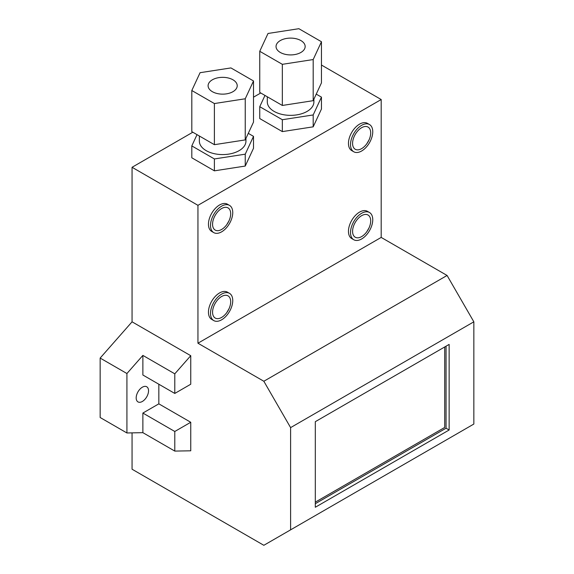 <?xml version="1.0" encoding="UTF-8"?>
<svg xmlns="http://www.w3.org/2000/svg" width="574" height="574" viewBox="0 0 574 574"><rect width="100%" height="100%" fill="white"/><g stroke="black" fill="none" stroke-linecap="round" stroke-linejoin="round"><path stroke-width="0.86" d="M142.359 401.463A8.732 5.044 120 0 0 148.07 393.764A8.732 5.044 120 0 0 146.729 386.768A8.732 5.044 120 0 0 142.359 387.199A8.732 5.044 120 0 0 136.655 394.898A8.732 5.044 120 0 0 137.99 401.9A8.732 5.044 120 0 0 142.359 401.463M158.833 384.228L158.833 403.845L142.876 413.058L142.876 432.667L126.919 432.968L126.919 373.531L142.876 355.399L142.876 375.016L174.79 393.441L190.747 384.228L190.747 355.701L174.79 373.825L174.79 393.441M142.876 355.399L174.79 373.825M190.747 355.701L132.063 321.82L100.156 358.076L100.156 417.513L126.919 432.968M126.919 373.531L100.156 358.076M132.063 432.868L132.063 469.223L263.839 545.3L290.602 529.845L290.602 427.616L263.839 381.258L197.951 343.216L381.193 237.421L381.193 99.532L321.454 65.041M197.951 343.216L197.951 205.327L132.063 167.285L132.063 321.82M132.063 167.285L192.807 132.221M253.514 97.171L260.747 92.995M313.189 114.944L282.336 119.722L259.749 106.678L259.749 118.567L282.336 131.604L313.189 126.832L321.454 109.024L321.454 97.135L313.189 114.944L313.189 126.832M197.951 205.327L381.193 99.532M245.242 154.176L214.389 158.948L191.809 145.911L191.809 157.793L214.389 170.837L245.242 166.058L253.514 148.25L253.514 136.361L245.242 154.176L245.242 166.058M142.876 432.667L174.79 451.092L190.747 450.798L190.747 422.27L174.79 431.483L174.79 451.092M290.602 529.845L473.844 424.05L473.844 321.82L290.602 427.616M263.839 381.258L447.081 275.463L381.193 237.421M447.081 275.463L473.844 321.82M449.141 344.407L315.313 421.675L315.313 507.258L449.141 429.998L449.141 344.407M229.492 293.343L227.433 292.159A15.72 9.076 120 0 0 215.315 296.371A15.72 9.076 120 0 0 208.455 312.191A15.72 9.076 120 0 0 211.706 319.388L213.765 320.579A15.72 9.076 120 0 0 225.883 316.367A15.72 9.076 120 0 0 232.75 300.539A15.72 9.076 120 0 0 229.492 293.343A15.72 9.076 120 0 0 217.374 297.554A15.72 9.076 120 0 0 210.514 313.382A15.72 9.076 120 0 0 213.765 320.579M369.498 212.509L367.439 211.325A15.72 9.076 120 0 0 355.32 215.537A15.72 9.076 120 0 0 348.461 231.358A15.72 9.076 120 0 0 351.719 238.554L353.778 239.745A15.72 9.076 120 0 0 365.889 235.534A15.72 9.076 120 0 0 372.756 219.713A15.72 9.076 120 0 0 369.498 212.509A15.72 9.076 120 0 0 357.38 216.728A15.72 9.076 120 0 0 350.52 232.549A15.72 9.076 120 0 0 353.778 239.745M369.498 124.544L367.439 123.36A15.72 9.076 120 0 0 355.32 127.572A15.72 9.076 120 0 0 348.461 143.392A15.72 9.076 120 0 0 351.719 150.589L353.778 151.78A15.72 9.076 120 0 0 365.889 147.568A15.72 9.076 120 0 0 372.756 131.747A15.72 9.076 120 0 0 369.498 124.544A15.72 9.076 120 0 0 357.38 128.755A15.72 9.076 120 0 0 350.52 144.583A15.72 9.076 120 0 0 353.778 151.78M229.492 205.377L227.433 204.193A15.72 9.076 120 0 0 215.315 208.405A15.72 9.076 120 0 0 208.455 224.226A15.72 9.076 120 0 0 211.706 231.422L213.765 232.613A15.72 9.076 120 0 0 225.883 228.402A15.72 9.076 120 0 0 232.75 212.574A15.72 9.076 120 0 0 229.492 205.377A15.72 9.076 120 0 0 217.374 209.589A15.72 9.076 120 0 0 210.514 225.417A15.72 9.076 120 0 0 213.765 232.613M158.833 403.845L190.747 422.27M142.876 413.058L174.79 431.483M282.336 119.722L282.336 131.604M316.231 94.122L321.454 97.135M259.749 106.678L264.973 95.428M313.899 99.158L313.899 101.907A23.297 13.446 180 0 1 299.52 114.334A23.297 13.446 180 0 1 274.135 111.413A23.297 13.446 180 0 1 267.312 101.907L267.312 96.776M313.189 100.68L282.336 105.458L259.749 92.414L259.749 51.287L282.336 64.324L313.189 59.553L313.189 100.68L321.454 82.871L321.454 41.737L298.867 28.7L268.015 33.471L259.749 51.287M282.336 64.324L282.336 105.458M313.189 59.553L321.454 41.737M300.898 40.567A14.558 8.402 0 0 0 285.034 38.745A14.558 8.402 0 0 0 276.044 46.516A14.558 8.402 0 0 0 280.306 52.456A14.558 8.402 0 0 0 296.177 54.279A14.558 8.402 0 0 0 305.16 46.516A14.558 8.402 0 0 0 300.898 40.567M214.389 158.948L214.389 170.837M248.291 133.347L253.514 136.361M191.809 145.911L197.026 134.66M245.952 138.384L245.952 141.132A23.297 13.446 180 0 1 231.573 153.559A23.297 13.446 180 0 1 206.188 150.646A23.297 13.446 180 0 1 199.365 141.132L199.365 136.009M245.242 139.912L214.389 144.684L191.809 131.64L191.809 90.513L214.389 103.55L245.242 98.778L245.242 139.912L253.514 122.097L253.514 80.97L230.927 67.926L200.075 72.697L191.809 90.513M214.389 103.55L214.389 144.684M245.242 98.778L253.514 80.97M232.951 79.793A14.558 8.402 0 0 0 217.087 77.978A14.558 8.402 0 0 0 208.097 85.741A14.558 8.402 0 0 0 212.366 91.682A14.558 8.402 0 0 0 228.23 93.505A14.558 8.402 0 0 0 237.22 85.741A14.558 8.402 0 0 0 232.951 79.793M212.567 224.226A12.815 7.397 120 0 0 217.417 230.691A12.815 7.397 120 0 0 226.773 224.642A12.815 7.397 120 0 0 229.091 220.624A12.815 7.397 120 0 0 230.691 213.765A12.815 7.397 120 0 0 221.629 208.534A12.815 7.397 120 0 0 212.567 224.226M352.579 143.392A12.815 7.397 120 0 0 357.423 149.857A12.815 7.397 120 0 0 366.779 143.809A12.815 7.397 120 0 0 369.096 139.791A12.815 7.397 120 0 0 370.696 132.931A12.815 7.397 120 0 0 361.634 127.701A12.815 7.397 120 0 0 352.579 143.392M352.579 231.358A12.815 7.397 120 0 0 357.423 237.823A12.815 7.397 120 0 0 366.779 231.774A12.815 7.397 120 0 0 369.096 227.756A12.815 7.397 120 0 0 370.696 220.897A12.815 7.397 120 0 0 361.634 215.666A12.815 7.397 120 0 0 352.579 231.358M212.567 312.191A12.815 7.397 120 0 0 217.417 318.656A12.815 7.397 120 0 0 226.773 312.608A12.815 7.397 120 0 0 229.091 308.59A12.815 7.397 120 0 0 230.691 301.73A12.815 7.397 120 0 0 221.629 296.5A12.815 7.397 120 0 0 212.567 312.191M315.313 503.692L446.055 428.211L446.055 346.187M446.055 428.211L449.141 429.998M315.313 502.15L444.714 427.436L444.714 346.961M226.773 224.642L229.091 220.624M366.779 143.809L369.096 139.791M366.779 231.774L369.096 227.756M226.773 312.608L229.091 308.59"/></g></svg>
